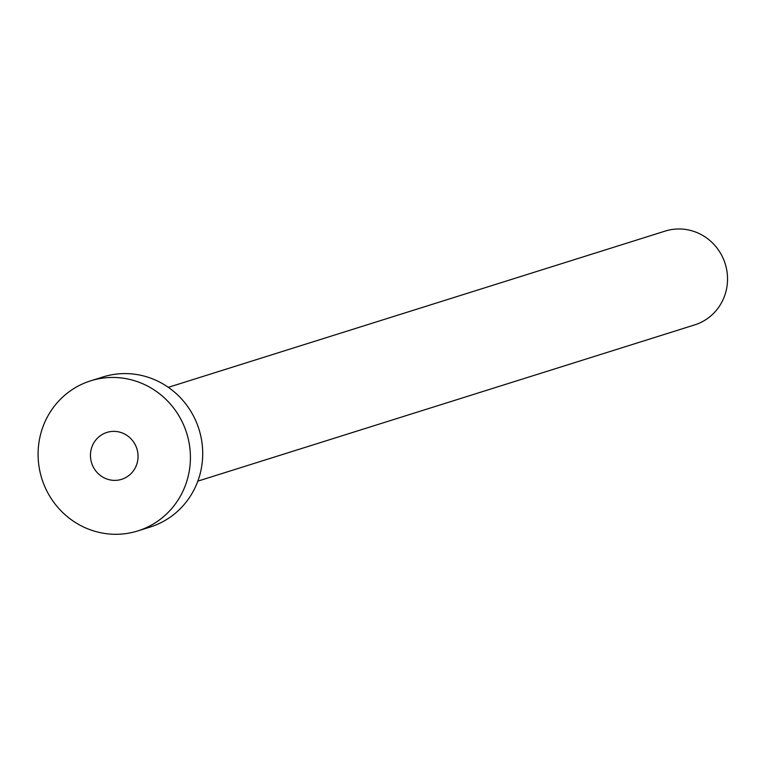 <?xml version="1.0" encoding="UTF-8"?>
<svg xmlns="http://www.w3.org/2000/svg" width="762" height="762" viewBox="0 0 762 762"><rect width="100%" height="100%" fill="white"/><g stroke="black" fill="none" stroke-linecap="round" stroke-linejoin="round"><path stroke-width="1.14" d="M92.269 464.81A24.584 23.727 -107.5 0 0 121.625 479.327A24.584 23.727 -107.5 0 0 136.236 446.942A24.584 23.727 -107.5 0 0 106.88 432.425A24.584 23.727 -107.5 0 0 92.269 464.81M168.335 387.325L665.188 231.086A49.168 47.444 72.5 0 1 723.9 260.118A49.168 47.444 72.5 0 1 694.687 324.888L197.834 481.136M90.659 380.829L102.956 376.961A78.667 75.914 72.5 0 1 196.891 423.415A78.667 75.914 72.5 0 1 150.152 527.047L137.855 530.914A78.667 75.914 72.5 0 1 43.91 484.47A78.667 75.914 72.5 0 1 90.659 380.829A78.667 75.914 72.5 0 1 184.595 427.282A78.667 75.914 72.5 0 1 137.855 530.914"/></g></svg>
